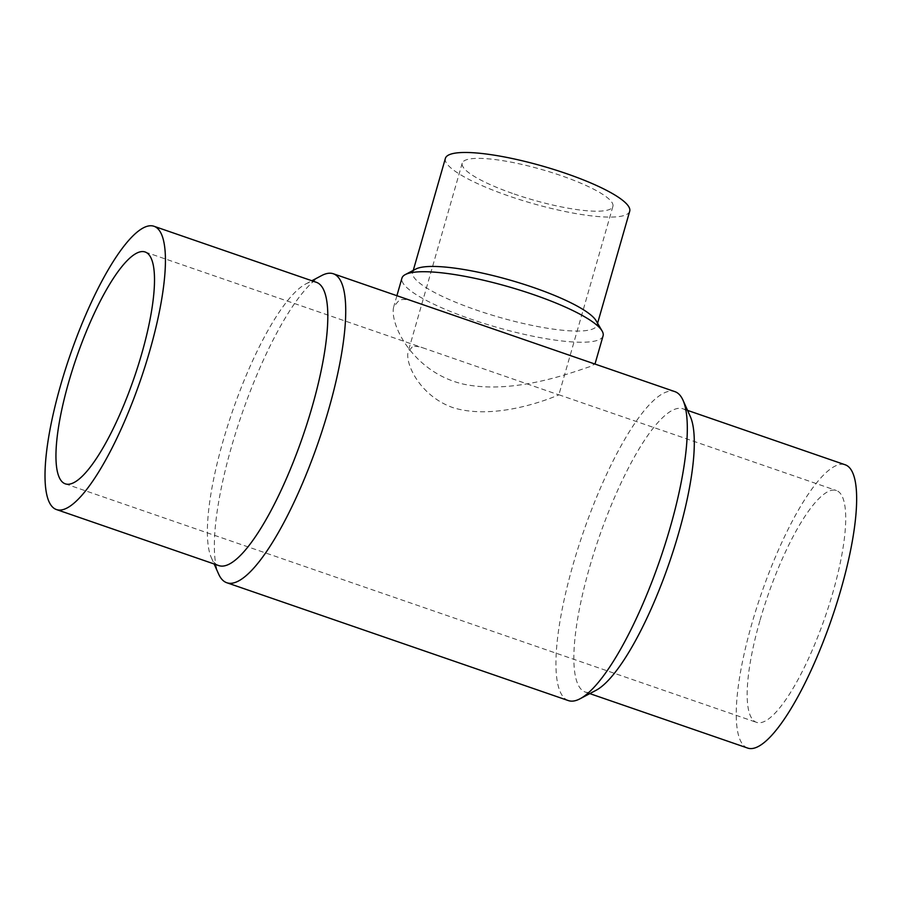 <?xml version="1.0" encoding="UTF-8"?>
<svg xmlns="http://www.w3.org/2000/svg" width="901" height="901" viewBox="0 0 901 901"><rect width="100%" height="100%" fill="white"/><g stroke="black" fill="none" stroke-linecap="round" stroke-linejoin="round"><path stroke-width="0.68" stroke-dasharray="4.5 3.38" d="M759.87 620.834A122.604 30.544 -71 0 0 756.457 722.332A122.604 30.544 -71 0 0 825.327 616.397A122.604 30.544 -71 0 0 836.443 490.538A122.604 30.544 -71 0 0 759.87 620.834M412.185 346.986L408.153 351.683C404.909 363.43 419.81 395.944 452.91 407.624C499.041 421.927 559.172 394.638 558.834 394.886L422.997 347.876C418.469 346.288 414.865 345.984 412.185 346.986M747.582 748.044A149.803 37.324 109 0 1 751.761 624.033A149.803 37.324 109 0 1 845.318 464.826M514.167 193.997A78.376 15.813 -164 0 0 612.894 206.385A78.376 15.813 -164 0 0 541.906 169.579A78.376 15.813 -164 0 0 462.202 163.182A78.376 15.813 -164 0 0 514.167 193.997M316.476 282.34A149.803 37.324 -71 0 0 305.754 283.973A149.803 37.324 -71 0 0 222.919 441.546A149.803 37.324 -71 0 0 211.318 557.663A149.803 37.324 -71 0 0 218.752 565.569M595.921 690.38A149.803 37.324 109 0 1 585.2 692.013A149.803 37.324 109 0 1 589.378 568.002A149.803 37.324 109 0 1 674.511 409.358A149.803 37.324 109 0 1 682.935 408.795A149.803 37.324 109 0 1 690.369 416.69M629.709 211.217A95.878 19.349 16 0 1 508.941 196.046A95.878 19.349 16 0 1 445.387 158.362M321.668 275.56A163.408 40.714 -71 0 0 231.32 447.437A163.408 40.714 -71 0 0 218.65 574.106M568.306 700.573A163.408 40.714 109 0 1 577.755 549.081A163.408 40.714 109 0 1 665.726 392.262A163.408 40.714 109 0 1 674.917 391.642M596.158 320.779A95.878 19.349 16 0 1 597.036 325.171A95.878 19.349 16 0 1 476.269 310.012A95.878 19.349 16 0 1 412.714 272.316A95.878 19.349 16 0 1 415.789 269.061M413.57 301.452C407.556 299.335 402.747 298.941 399.177 300.281L393.793 306.543C388.962 323.268 412.726 372.44 463.373 384.119C514.843 395.066 574.658 371.449 590.741 366.38L594.716 363.959M603.084 335.825A104.629 21.106 16 0 1 598.287 340.037A104.629 21.106 16 0 1 471.302 319.269A104.629 21.106 16 0 1 401.936 278.15M65.244 483.814L756.457 722.332M145.23 252.021L422.997 347.876M558.665 394.694L836.443 490.538M462.202 163.182L408.153 351.683M612.894 206.385L558.834 394.886M585.2 692.013L589.817 693.612M682.935 408.795L687.553 410.383M211.318 557.663L214.134 563.97M305.754 283.973L311.859 280.752M413.266 270.379L412.714 272.316M597.588 323.234L597.036 325.171M396.902 295.708L393.793 306.543"/><path stroke-width="1.35" d="M68.656 382.317A122.604 30.544 109 0 1 145.23 252.021A122.604 30.544 109 0 1 134.114 377.879A122.604 30.544 109 0 1 65.244 483.814A122.604 30.544 109 0 1 68.656 382.317M60.536 385.515A149.803 37.324 -71 0 0 56.369 509.527A149.803 37.324 -71 0 0 140.522 380.098A149.803 37.324 -71 0 0 154.094 226.309A149.803 37.324 -71 0 0 60.536 385.515M687.553 410.383L845.318 464.826A149.803 37.324 109 0 1 831.736 618.615A149.803 37.324 109 0 1 747.582 748.044L589.817 693.612M56.369 509.527L218.752 565.569A149.803 37.324 -71 0 0 302.894 436.129A149.803 37.324 -71 0 0 316.476 282.34L154.094 226.309M333.37 273.78L674.917 391.642A163.408 40.714 109 0 1 683.026 400.258L690.369 416.69A149.803 37.324 109 0 1 669.353 562.584A149.803 37.324 109 0 1 595.921 690.38L580.007 698.793A163.408 40.714 109 0 1 568.306 700.573L226.759 582.722A163.408 40.714 -71 0 0 318.549 441.535A163.408 40.714 -71 0 0 333.37 273.78A163.408 40.714 -71 0 0 324.18 274.4A163.408 40.714 -71 0 0 321.668 275.56L311.859 280.752M413.266 270.379L445.387 158.362A95.878 19.349 16 0 1 542.886 166.189A95.878 19.349 16 0 1 629.709 211.217L597.588 323.234M214.134 563.97L218.65 574.106A163.408 40.714 -71 0 0 226.759 582.722M683.026 400.258A163.408 40.714 109 0 1 660.106 559.386A163.408 40.714 109 0 1 580.007 698.793M396.902 295.708L401.936 278.15A104.629 21.106 16 0 1 405.292 274.58L415.789 269.061A95.878 19.349 16 0 1 510.203 280.155A95.878 19.349 16 0 1 596.158 320.779L602.127 331.027A104.629 21.106 16 0 1 603.084 335.825L594.987 364.06M405.292 274.58A104.629 21.106 16 0 1 508.333 286.687A104.629 21.106 16 0 1 602.127 331.027"/></g></svg>
